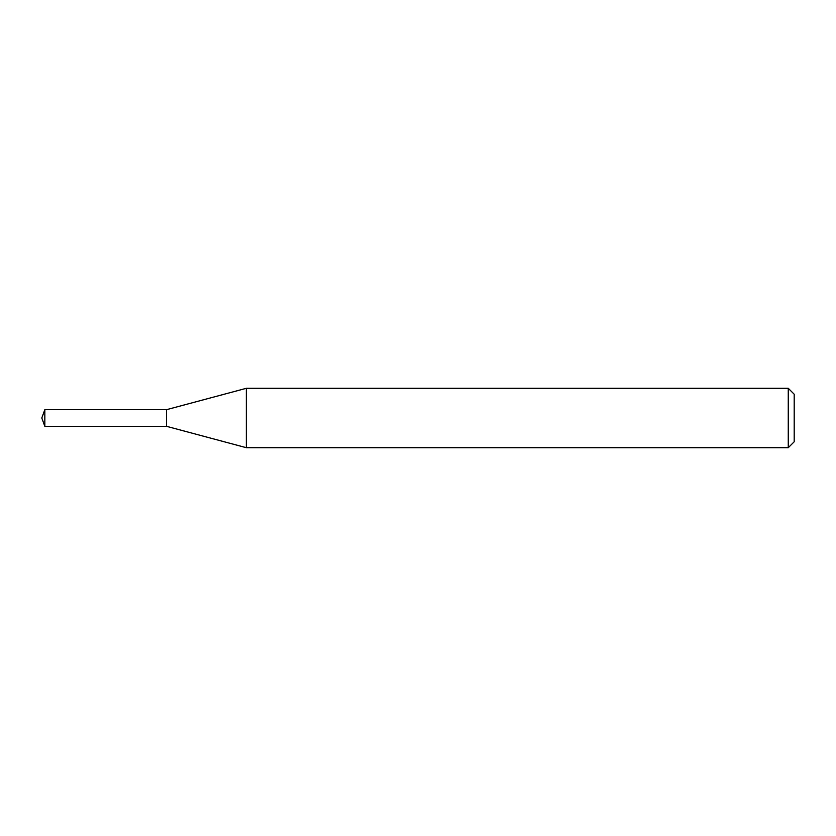 <?xml version="1.0" encoding="UTF-8"?>
<svg xmlns="http://www.w3.org/2000/svg" width="836" height="836" viewBox="0 0 836 836"><rect width="100%" height="100%" fill="white"/><g stroke="black" fill="none" stroke-linecap="round" stroke-linejoin="round"><path stroke-width="0.63" stroke-dasharray="4.18 3.13" d="M246.348 388.301L246.348 447.699M788.264 388.301L788.264 447.699M794.2 394.237L794.2 441.763M166.542 409.682L166.542 426.318L166.542 409.682M44.83 409.682L44.83 426.318"/><path stroke-width="1.25" d="M246.348 447.699L246.348 388.301L788.264 388.301L788.264 447.699L246.348 447.699L166.542 426.318L166.542 409.682L246.348 388.301M788.264 388.301L794.2 394.237L794.2 441.763L788.264 447.699M166.542 426.318L166.542 409.682L44.83 409.682L44.83 426.318L166.542 426.318M44.83 426.318L41.8 418L44.83 409.682"/></g></svg>
